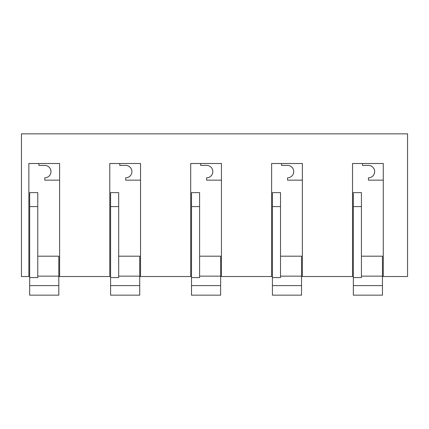 <?xml version="1.0" encoding="UTF-8"?>
<svg xmlns="http://www.w3.org/2000/svg" width="429" height="429" viewBox="0 0 429 429"><rect width="100%" height="100%" fill="white"/><g stroke="black" fill="none" stroke-linecap="round" stroke-linejoin="round"><path stroke-width="0.64" d="M382.464 276.528L407.55 276.528L407.55 133.848L21.45 133.848L21.45 276.528L29.676 276.528M383.274 276.528L383.274 163.519L352.525 163.519L352.525 276.528L353.335 276.528M301.549 276.528L302.359 276.528L302.359 163.519L271.611 163.519L271.611 276.528L272.42 276.528M220.635 276.528L221.444 276.528L221.444 163.519L190.696 163.519L190.696 276.528L191.506 276.528M139.72 276.528L140.53 276.528L140.53 163.519L109.781 163.519L109.781 276.528L110.591 276.528M58.805 276.528L59.615 276.528L59.615 163.519L28.866 163.519L28.866 276.528M362.505 163.519L362.505 165.406L368.441 165.406A6.204 6.204 0 0 1 374.646 171.611A6.204 6.204 0 0 1 368.441 177.815L368.441 180.148L383.274 180.148M281.59 163.519L281.59 165.406L287.527 165.406A6.204 6.204 0 0 1 293.731 171.611A6.204 6.204 0 0 1 287.527 177.815L287.527 180.148L302.359 180.148M200.675 163.519L200.675 165.406L206.612 165.406A6.204 6.204 0 0 1 212.816 171.611A6.204 6.204 0 0 1 206.612 177.815L206.612 180.148L221.444 180.148M119.761 163.519L119.761 165.406L125.697 165.406A6.204 6.204 0 0 1 131.901 171.611A6.204 6.204 0 0 1 125.697 177.815L125.697 180.148L140.53 180.148M38.846 163.519L38.846 165.406L44.782 165.406A6.204 6.204 0 0 1 50.987 171.611A6.204 6.204 0 0 1 44.782 177.815L44.782 180.148L59.615 180.148M59.615 276.528L109.781 276.528M140.53 276.528L190.696 276.528M221.444 276.528L271.611 276.528M302.359 276.528L352.525 276.528M29.676 277.579L29.676 192.626L37.768 192.626L37.768 277.579L29.676 277.579L29.676 295.152L58.805 295.152L58.805 256.183L37.768 256.183M29.676 206.585L37.768 206.585M29.676 285.596L58.805 285.596M37.768 276.147L58.805 276.147M110.591 277.579L110.591 192.626L118.683 192.626L118.683 277.579L110.591 277.579L110.591 295.152L139.72 295.152L139.72 256.183L118.683 256.183M110.591 206.585L118.683 206.585M110.591 285.596L139.72 285.596M118.683 276.147L139.72 276.147M191.506 277.579L191.506 192.626L199.598 192.626L199.598 277.579L191.506 277.579L191.506 295.152L220.635 295.152L220.635 256.183L199.598 256.183M191.506 206.585L199.598 206.585M191.506 285.596L220.635 285.596M199.598 276.147L220.635 276.147M272.42 277.579L272.42 192.626L280.512 192.626L280.512 277.579L272.42 277.579L272.42 295.152L301.549 295.152L301.549 256.183L280.512 256.183M272.42 206.585L280.512 206.585M272.42 285.596L301.549 285.596M280.512 276.147L301.549 276.147M353.335 277.579L353.335 192.626L361.427 192.626L361.427 277.579L353.335 277.579L353.335 295.152L382.464 295.152L382.464 256.183L361.427 256.183M353.335 206.585L361.427 206.585M353.335 285.596L382.464 285.596M361.427 276.147L382.464 276.147"/></g></svg>
